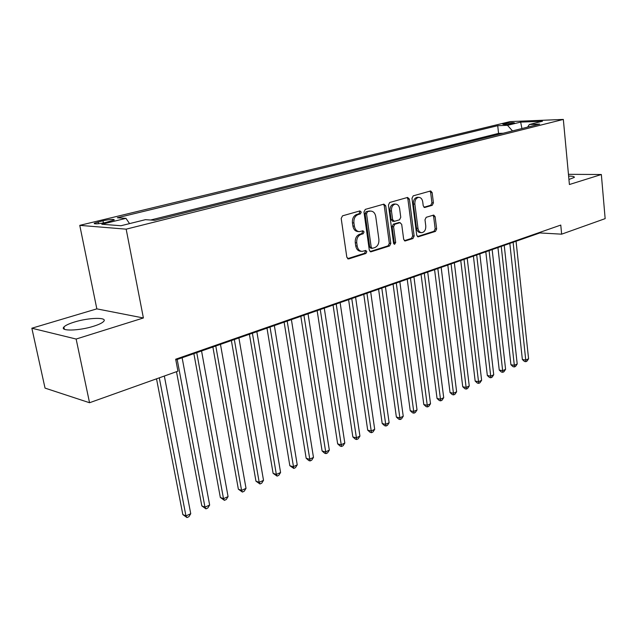 <?xml version="1.0" encoding="UTF-8"?>
<svg xmlns="http://www.w3.org/2000/svg" width="637" height="637" viewBox="0 0 637 637"><rect width="100%" height="100%" fill="white"/><g stroke="black" fill="none" stroke-linecap="round" stroke-linejoin="round"><path stroke-width="0.96" d="M361.267 212.089L359.921 210.911L342.539 215.824L341.193 218.467L346.831 257.284L348.781 258.901L365.917 253.462L366.824 251.631L365.742 250.468L362.198 251.384C359.547 251.217 357.883 249.433 357.198 246.017L356.744 242.824C356.473 238.588 357.875 235.794 360.94 234.44L363.146 233.779L364.053 231.948L362.947 230.761L359.499 231.629C356.784 231.47 355.072 229.638 354.371 226.143L353.909 222.918C353.631 218.65 355.04 215.863 358.129 214.55L360.351 213.913L361.267 212.089M358.711 231.573L358.034 231.534C355.311 231.374 353.599 229.551 352.898 226.055L352.436 222.839C352.165 218.579 353.567 215.792 356.656 214.478L358.878 213.841L359.794 212.025L359.332 211.078M347.579 258.678L364.452 253.335L365.359 251.511L364.985 250.667M361.33 251.312L360.733 251.265C358.082 251.097 356.417 249.306 355.733 245.906L355.279 242.713C355.008 238.485 356.401 235.69 359.467 234.344L361.673 233.675L362.588 231.852L362.174 230.96M568.937 179.475L574.303 177.405C574.63 176.56 572.735 176.123 568.618 176.083M74.433 322.035C68.939 323.731 65.428 325.388 63.899 327.012C59.416 331.351 79.06 330.922 93.551 326.255C98.918 324.567 102.302 322.943 103.704 321.382C107.868 317.051 88.734 317.545 74.433 322.035M504.193 123.729L502.808 124.215C504.074 124.709 507.506 124.43 513.096 123.379L514.457 122.893C513.175 122.408 509.751 122.686 504.193 123.729M432.228 205.305L433.415 202.861L432.141 192.605L430.684 190.941L413.198 195.854L411.98 198.338L416.725 235.22L418.159 236.845L435.477 231.39L436.648 228.938L435.127 216.691L433.717 215.067L426.185 217.313L424.99 219.781L425.771 225.912C425.89 229.806 424.561 232.059 421.798 232.672C419.759 232.537 418.485 231.096 417.976 228.325L414.862 204.087C414.735 200.217 416.033 197.964 418.764 197.343C420.882 197.462 422.196 198.951 422.721 201.81L423.231 205.847L424.688 207.495L432.228 205.305L430.739 205.249L431.926 202.813L430.652 192.573L429.903 191.132M569.406 184.523L601.352 174.514L605.15 218.634L561.643 234.169L560.767 225.076L175.685 359.22L177.938 371.172L89.546 402.735L76.137 339.043L143.397 317.974L126.166 229.161L563.331 119.43L569.406 184.523M385.727 205.807L383.888 204.135L365.272 209.398L363.966 211.994L369.317 250.19L370.845 251.846L389.549 245.962L390.8 243.406L385.727 205.807L384.246 205.751L383.434 204.262M389.693 202.494L407.608 197.43L409.368 199.078L414.154 236.032L412.943 238.541L405.132 240.969L403.675 239.345L401.692 224.312L399.909 222.703L394.829 224.232L393.578 226.772L395.681 242.514L394.59 244.329L393.555 243.183L388.435 205.034L389.693 202.494M105.67 222.48L114.294 219.98C114.063 219.001 110.289 219.263 102.963 220.752L94.268 223.261C94.459 224.256 98.265 223.993 105.67 222.48M126.166 229.161L79.768 225.363L510.205 121.579L563.331 119.43M503.134 133.252L498.556 133.388L497.728 125.688L117.319 217.774L125.967 218.356L129.558 223.611M497.728 125.688L507.506 125.322L520.652 122.113L542.469 121.245L529.331 124.502L539.666 124.119L154.767 220.298L145.451 219.669L120.974 225.737L101.809 224.248L125.967 218.356M498.556 133.388L150.635 220.02M143.397 317.974L96.832 308.865L31.85 328.222L76.137 339.043M31.85 328.222L45.036 388.108L89.546 402.735M601.352 174.514L568.451 174.323M96.832 308.865L79.768 225.363M175.82 359.945L539.842 232.943L561.643 234.169M539.786 232.386L539.842 232.943M529.331 124.502L527.611 127.129M512.482 130.911L507.506 125.322M520.652 122.113L521.942 128.547M370.033 251.567L388.068 245.85L389.326 243.294L384.246 205.751M367.445 211.89L366.538 213.706L371.204 247.18L372.279 248.342L374.795 247.586C377.781 246.224 379.142 243.461 378.88 239.313L375.75 216.572C375.074 213.069 373.378 211.237 370.662 211.086L365.972 211.826L365.065 213.634L366.538 213.706M372.096 248.326L370.806 248.223L369.739 247.06L365.065 213.634M369.858 211.046L368.282 211.166L369.755 211.229M365.972 211.826L368.282 211.166M404.344 240.69L411.462 238.437L412.672 235.937L407.887 199.039L407.107 197.574M398.921 222.584L393.348 224.152L392.097 226.684L394.207 242.402L395.681 242.514M393.801 243.867L394.207 242.402M399.622 208.61C399.073 205.711 397.711 204.206 395.521 204.079C392.671 204.724 391.317 207.017 391.468 210.974L392.631 219.693L394.438 221.318L399.526 219.797L400.761 217.281L399.622 208.61M394.534 204.047L394.04 204.031C391.19 204.668 389.836 206.961 389.987 210.911L391.468 210.974M393.945 221.358L392.671 221.294L391.15 219.622L389.987 210.911M423.947 207.256L430.739 205.249M417.713 197.311L417.275 197.295C414.544 197.924 413.246 200.169 413.381 204.031L414.862 204.087M421.256 232.64L420.316 232.577C418.27 232.449 416.996 231 416.494 228.245L413.381 204.031M417.386 236.558L433.996 231.295L435.167 228.85L433.646 216.62L432.969 215.258M156.519 378.824L182.827 514.569L185.948 515.906L190.75 513.709L164.338 376.029M159.29 377.837L185.948 515.906L186.975 517.57L182.827 514.569M190.75 513.709L188.894 516.687L186.975 517.57M176.489 371.697L201.818 505.889L204.971 507.179L209.653 505.037L182.126 357.739M177.19 359.467L204.971 507.179L205.942 508.852L201.818 505.889M209.653 505.037L207.805 507.992L205.942 508.852M193.871 353.646L220.33 497.441L223.507 498.683L228.07 496.589L201.555 350.963M196.745 352.643L223.507 498.683L224.415 500.348L220.33 497.441M228.07 496.589L226.239 499.512L224.415 500.348M212.877 347.014L238.365 489.2L241.574 490.394L246.017 488.356L220.474 344.362M215.792 345.995L241.574 490.394L242.418 492.067L238.365 489.2M246.017 488.356L244.194 491.246L242.418 492.067M231.382 340.556L255.955 481.174L259.187 482.32L263.519 480.338L238.899 337.936M234.336 339.529L259.187 482.32L259.968 483.993L255.955 481.174M263.519 480.338L261.703 483.196L259.968 483.993M249.409 334.266L273.106 473.339L276.354 474.446L280.583 472.511L256.846 331.67M252.403 333.223L276.354 474.446L277.087 476.118L273.106 473.339M280.583 472.511L278.775 475.337L277.087 476.118M266.991 328.135L289.835 465.703L293.108 466.762L297.232 464.875L274.348 325.571M270.016 327.084L293.784 468.434L289.835 465.703M297.232 464.875L295.433 467.677L293.784 468.434M284.126 322.155L306.158 458.242L309.447 459.269L313.476 457.422L291.404 319.615M287.183 321.088L310.076 460.941L308.762 460.527L306.158 458.242M313.476 457.422L311.684 460.201L310.076 460.941M300.839 316.326L322.091 450.964L325.403 451.959L329.329 450.152L308.045 313.81M303.929 315.251L325.977 453.624L324.655 453.226L322.091 450.964M329.329 450.152L327.545 452.899L325.977 453.624M317.146 310.633L337.65 443.862L340.97 444.817L344.808 443.057L324.281 308.149M320.26 309.55L341.504 446.481L340.174 446.099L337.65 443.862M344.808 443.057L343.04 445.773L341.504 446.481M333.063 305.083L352.842 436.926L356.179 437.842L359.929 436.122L340.126 302.623M336.201 303.992L356.672 439.506L355.335 439.132L352.842 436.926M359.929 436.122L358.169 438.813L356.672 439.506M348.598 299.661L367.692 430.142L371.037 431.026L374.699 429.346L355.589 297.224M351.759 298.562L371.482 432.69L370.145 432.332L367.692 430.142M374.699 429.346L372.948 432.013L371.482 432.69M363.775 294.374L382.2 423.517L385.552 424.369L389.127 422.729L370.694 291.953M366.952 293.259L385.958 426.026L384.621 425.683L382.2 423.517M389.127 422.729L387.392 425.373L385.958 426.026M378.593 289.198L396.373 417.044L399.741 417.864L403.237 416.264L385.441 286.809M381.786 288.083L400.108 419.52L398.762 419.186L396.373 417.044M403.237 416.264L401.509 418.875L400.108 419.52M393.069 284.15L410.236 410.714L413.612 411.502L417.028 409.933L399.853 281.785M396.286 283.027L413.946 413.15L412.593 412.832L410.236 410.714M417.028 409.933L415.308 412.529L413.946 413.15M407.218 279.213L423.796 404.519L427.172 405.283L430.516 403.747L413.939 276.872M410.451 278.09L427.475 406.932L426.121 406.621L423.796 404.519M430.516 403.747L428.805 406.318L427.475 406.932M421.057 274.388L437.054 398.467L440.438 399.2L443.71 397.703L427.706 272.063M424.298 273.257L440.7 400.84L439.347 400.546L437.054 398.467M443.71 397.703L442.014 400.243L440.7 400.84M434.577 269.666L450.033 392.535L453.417 393.244L456.625 391.779L441.17 267.373M437.834 268.535L453.648 394.884L452.294 394.598L450.033 392.535M456.625 391.779L454.929 394.295L453.648 394.884M447.811 265.056L462.733 386.739L466.125 387.423L469.254 385.982L454.34 262.778M451.076 263.917L466.324 389.056L464.962 388.785L462.733 386.739M469.254 385.982L467.574 388.482L466.324 389.056M460.75 260.541L475.162 381.061L478.554 381.722L481.62 380.313L467.216 258.28M464.023 259.394L478.721 383.355L477.368 383.084L475.162 381.061M481.62 380.313L479.948 382.789L478.721 383.355M473.41 256.122L487.329 375.504L490.729 376.141L493.731 374.763L479.82 253.884M476.699 254.975L490.729 376.141L490.864 377.765L489.511 377.51L487.329 375.504M493.731 374.763L492.067 377.215L490.864 377.765M485.808 251.798L499.249 370.065L502.649 370.67L505.587 369.325L492.154 249.585M489.097 250.652L502.649 370.67L502.76 372.295L501.399 372.048L499.249 370.065M505.587 369.325L503.931 371.753L502.76 372.295M497.943 247.562L510.922 364.73L514.322 365.32L517.204 363.998L504.233 245.372M501.239 246.415L514.322 365.32L514.409 366.936L513.048 366.697L510.922 364.73M517.204 363.998L515.556 366.402L514.409 366.936M509.823 243.422L522.364 359.507L525.756 360.072L528.583 358.782L516.058 241.24M513.119 242.267L525.756 360.072L525.82 361.689L524.458 361.458L522.364 359.507M528.583 358.782L526.942 361.163L525.82 361.689M98.504 223.714L98.146 221.915M103.409 222.974L102.963 220.752M356.656 214.478L358.129 214.55M352.436 222.839L353.909 222.918M352.898 226.055L354.371 226.143M361.673 233.675L363.146 233.779M359.467 234.344L360.94 234.44M355.279 242.713L356.744 242.824M355.733 245.906L357.198 246.017M364.452 253.335L365.917 253.462M347.77 258.805L348.781 258.901M358.878 213.841L360.351 213.913M389.326 243.294L390.8 243.406M388.068 245.85L389.549 245.962M370.256 251.711L371.188 251.79M369.739 247.06L371.204 247.18M407.887 199.039L409.368 199.078M412.672 235.937L414.154 236.032M411.462 238.437L412.943 238.541M404.606 240.858L405.443 240.921M398.428 222.624L399.909 222.703M393.348 224.152L394.829 224.232M392.097 226.684L393.578 226.772M391.15 219.622L392.631 219.693M424.258 207.431L424.943 207.455M416.494 228.245L417.976 228.325M433.646 216.62L435.127 216.691M435.167 228.85L436.648 228.938M433.996 231.295L435.477 231.39M417.657 236.733L418.453 236.789M430.652 192.573L432.141 192.605M431.926 202.813L433.415 202.861M64.369 329.249L63.899 327.012M94.372 223.754L94.268 223.261M369.189 211.022L370.662 211.086M398.714 222.576L400.195 222.655M394.04 204.031L395.521 204.079M417.275 197.295L418.764 197.343"/></g></svg>
